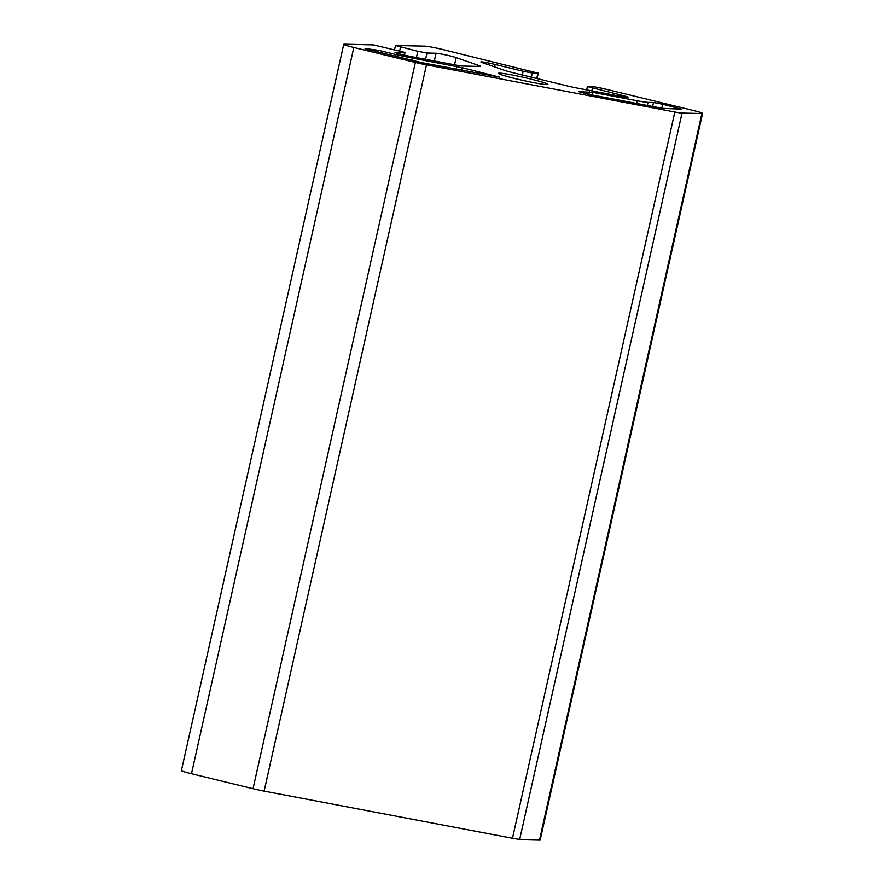 <?xml version="1.0" encoding="UTF-8"?>
<svg xmlns="http://www.w3.org/2000/svg" width="884" height="884" viewBox="0 0 884 884"><rect width="100%" height="100%" fill="white"/><g stroke="black" fill="none" stroke-linecap="round" stroke-linejoin="round"><path stroke-width="1.33" d="M648.027 102.367L653.53 102.5L662.691 104.246L681.586 109.185L662.503 108.345L589.23 94.444L578.633 91.66L592.965 92.378L637.198 100.776A22.365 1.37 12.6 0 0 648.027 102.367L647.331 105.472M365.103 48.498L378.739 50.344L395.8 54.488A22.365 1.37 12.6 0 0 412.463 58.112L462.233 67.714L499.449 77.118L422.209 62.731L365.048 48.753M499.626 73.14A25.349 1.547 -167.4 0 1 527.184 78.201A25.349 1.547 -167.4 0 1 547.903 84.4A25.349 1.547 -167.4 0 1 522.831 80.378A25.349 1.547 -167.4 0 1 498.432 73.339A25.349 1.547 -167.4 0 1 499.626 73.14M537.925 73.151L443.204 49.614A14.906 0.906 12.6 0 0 424.884 46.134L395.479 45.493L417.834 51.283L426.994 53.018L436.044 53.239A11.183 0.685 -167.4 0 1 445.558 54.874A11.183 0.685 -167.4 0 1 456.155 57.604L478.918 65.526A14.906 0.906 -167.4 0 1 480.52 66.322A14.906 0.906 -167.4 0 1 479.813 66.433L462.641 66.024A14.906 0.906 -167.4 0 1 455.426 64.963L410.972 56.521A11.183 0.685 -167.4 0 1 395.082 52.355A11.183 0.685 -167.4 0 1 395.601 52.266L405.005 52.421L373.49 44.896L344.44 44.2A14.906 0.906 12.6 0 0 343.743 44.322A14.906 0.906 12.6 0 0 353.821 47.46L415.369 62.444A14.906 0.906 12.6 0 0 426.475 64.852L674.824 112.003A14.906 0.906 12.6 0 0 682.039 113.064L701.896 113.539A14.906 0.906 12.6 0 0 702.592 113.417A14.906 0.906 12.6 0 0 692.515 110.279L602.479 88.367L593.33 86.632L587.385 86.555L620.48 94.953A11.183 0.685 -167.4 0 1 628.038 97.306A11.183 0.685 -167.4 0 1 622.104 96.599L577.65 88.157A14.906 0.906 -167.4 0 1 566.545 85.748L513.317 72.797A14.906 0.906 -167.4 0 1 504.83 70.444L482.056 62.521A11.183 0.685 -167.4 0 1 480.863 61.924A11.183 0.685 -167.4 0 1 495.128 64.455L523.173 71.272L532.334 73.018L537.925 73.151L536.732 78.488M701.896 113.539L539.56 839.8L519.704 839.325A14.906 0.906 -167.4 0 1 512.477 838.264L264.139 791.114A14.906 0.906 -167.4 0 1 253.034 788.705L415.369 62.444M343.743 44.322L181.408 770.583A14.906 0.906 12.6 0 0 191.485 773.721L253.034 788.705M539.56 839.8A14.906 0.906 12.6 0 0 540.257 839.678L702.592 113.417M653.53 102.5L652.646 106.478M637.198 100.776L636.602 103.428M592.965 92.378L592.379 95.041M589.363 91.848L588.799 94.356M676.536 107.616L676.205 109.119M662.691 104.246L661.796 108.213M369.578 48.598L369.269 49.99M378.739 50.344L378.319 52.2M395.8 54.488L395.391 56.355M412.463 58.112L411.955 60.377M456.685 66.51L456.089 69.162M462.233 67.714L461.68 70.223M494.399 75.549L494.211 76.4M592.435 88.124L591.816 90.853M620.48 94.953L620.192 96.234M495.128 64.455L494.587 66.886M523.173 71.272L522.345 74.996M532.334 73.018L531.406 77.195M404.651 52.476L404.076 55.051M478.918 65.526L478.719 66.41M456.155 57.604L454.542 64.797M436.044 53.239L434.32 60.952M426.994 53.018L425.591 59.294M417.834 51.283L416.43 57.559M400.529 47.062L399.69 50.786M426.475 64.852L264.139 791.114M674.824 112.003L512.477 838.264M519.704 839.325L682.039 113.064M353.821 47.46L191.485 773.721M538.268 73.085L537.052 78.565M587.385 86.555L586.644 89.87M405.005 52.421L404.397 55.128M395.479 45.493L394.584 49.537"/></g></svg>
